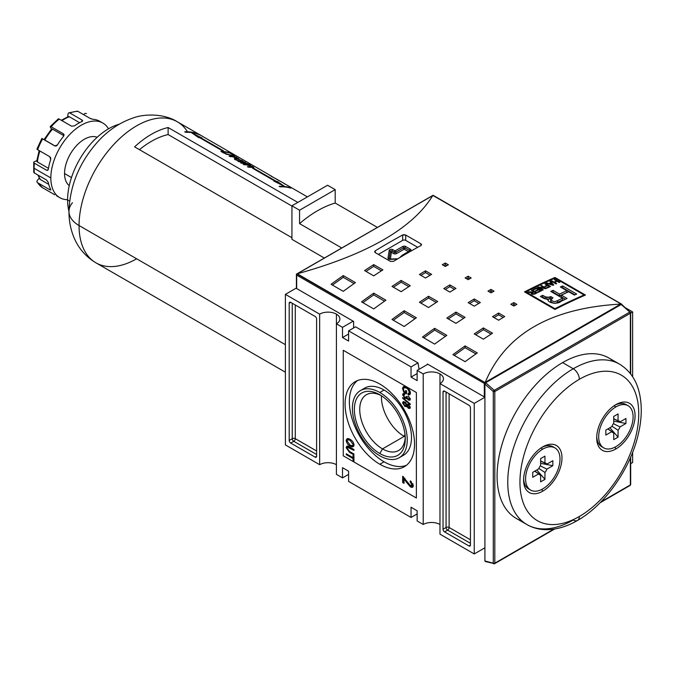 <?xml version="1.0" encoding="UTF-8"?>
<svg xmlns="http://www.w3.org/2000/svg" width="675" height="675" viewBox="0 0 675 675"><rect width="100%" height="100%" fill="white"/><g stroke="black" fill="none" stroke-linecap="round" stroke-linejoin="round"><path stroke-width="1.01" d="M405.236 437.231A32.197 18.588 60 0 1 398.604 450.495A32.197 18.588 60 0 1 382.506 448.9A32.197 18.588 60 0 1 361.471 420.517A32.197 18.588 60 0 1 366.407 394.715A32.197 18.588 60 0 1 381.198 395.601A32.197 18.588 60 0 0 359.741 410.214A32.197 18.588 60 0 0 382.506 448.9A32.197 18.588 -120 0 0 405.236 437.231M379.823 453.541A35.994 20.782 60 0 1 354.367 409.455A35.994 20.782 60 0 1 379.823 394.765L379.823 394.765A35.994 20.782 60 0 1 405.27 438.851A35.994 20.782 60 0 1 379.823 453.541A35.994 20.782 60 0 1 354.367 409.455A35.994 20.782 60 0 1 379.823 394.765L379.823 394.765A35.994 20.782 60 0 1 405.27 438.851A35.994 20.782 60 0 1 379.823 453.541L382.506 448.9L404.19 436.379A32.197 18.588 60 0 1 381.442 395.761A32.197 18.588 60 0 0 404.19 436.379A32.197 18.588 -120 0 0 405.219 436.944A32.197 18.588 60 0 1 404.19 436.379L404.992 434.362M379.823 455.811A38.77 22.385 -120 0 0 399.203 457.726A38.77 22.385 -120 0 0 405.152 426.659A38.77 22.385 -120 0 0 379.823 392.496A38.77 22.385 -120 0 0 360.433 390.58A38.77 22.385 -120 0 0 354.493 421.647A38.77 22.385 -120 0 0 379.823 455.811A38.77 22.385 60 0 1 352.401 408.324A38.77 22.385 60 0 1 379.823 392.496A38.77 22.385 60 0 1 407.236 439.982A38.77 22.385 60 0 1 379.823 455.811M360.433 390.58L364.702 388.117A38.77 22.385 60 0 1 384.083 390.032A38.77 22.385 60 0 1 409.413 424.204A38.77 22.385 60 0 1 403.473 455.271L399.203 457.726M384.083 461.793A49.106 28.35 -120 0 0 406.418 465.294A49.106 28.35 60 0 1 384.083 461.793A49.106 28.35 60 0 1 352.612 420.457A49.106 28.35 60 0 1 357.488 380.557A49.106 28.35 -120 0 0 352.612 420.457A49.106 28.35 -120 0 0 384.083 461.793L379.823 464.248A49.106 28.35 60 0 1 347.735 420.972A49.106 28.35 60 0 1 355.261 381.62A49.106 28.35 60 0 1 379.823 384.058A49.106 28.35 60 0 1 411.902 427.334A49.106 28.35 60 0 1 404.376 466.687A49.106 28.35 60 0 1 379.823 464.248A49.106 28.35 60 0 1 345.094 404.106A49.106 28.35 60 0 1 379.823 384.058A49.106 28.35 -120 0 1 414.543 444.201A49.106 28.35 -120 0 1 379.823 464.248M347.195 448.251L349.599 451.507L353.928 454.005L353.928 454.908L349.549 452.377L346.216 447.761L346.807 446.217L349.549 446.968L353.928 449.499L353.928 450.402L347.574 447.289L347.195 448.251C347.448 447.019 348.249 446.901 349.599 447.896L353.928 450.402L353.928 449.499L349.549 446.968C347.6 445.601 346.494 445.871 346.216 447.761L349.549 452.377L353.928 454.908L353.928 454.005L349.599 451.507L347.195 448.251M406.012 481.688L404.03 478.676L404.03 483.342L402.663 482.549L402.663 476.238L410.375 485.578L411.708 485.764L412.096 484.869L410.181 482.001L410.316 480.811L413.328 485.612L412.678 487.181L410.383 486.852L406.012 481.688L410.383 486.852C412.13 487.831 413.108 487.417 413.328 485.612L410.316 480.811L410.181 482.001L412.096 484.869L410.375 485.578L402.663 476.238L402.663 482.549L404.03 483.342L404.03 478.676L406.012 481.688L406.873 481.191L406.012 481.688M410.282 404.688L402.663 398.258L402.663 397.558L410.282 403.988L410.282 404.688L410.282 403.988L402.663 397.558L402.663 398.258L410.282 404.688M404.249 391.593L405.692 392.428L405.692 390.403L406.569 390.909L406.569 393.837L403.751 392.209L402.57 388.598L403.405 386.674L406.434 387.222C408.712 388.454 410.02 390.395 410.375 393.036L409.708 394.698L408.13 394.639L407.886 393.66L409.016 393.694L409.497 392.512L407.995 389.298L406.477 388.15L404.047 387.636L403.448 389.036L404.249 391.593L403.448 389.036C403.734 387.332 404.747 387.037 406.477 388.15L407.995 389.298L409.497 392.512L407.886 393.66L408.13 394.639C409.556 395.162 410.299 394.63 410.375 393.036C410.02 390.395 408.712 388.454 406.434 387.222C404.19 385.881 402.899 386.336 402.57 388.598L403.751 392.209L406.569 393.837L406.569 390.909L405.692 390.403L405.692 392.428L404.249 391.593M404.367 394.597L404.738 394.048L403.718 394.622L403.448 395.272L404.814 394.74L404.713 393.778L402.57 394.732L403.481 394.2L403.54 394.799L403.481 394.2L402.57 394.732L404.958 398.427L405.683 397.786L406.823 398.267L405.869 397.904L404.958 398.427L407.312 397.946L404.958 398.427L402.57 394.732L403.068 393.618L404.713 393.778L404.814 394.74L403.448 395.272L404.966 397.533L406.384 397.035L406.274 396.385L408.316 399.127L409.404 398.689L408.324 395.98L410.282 399.161L409.793 400.241L408.341 400.047L406.831 398.216L406.477 398.714M410.214 398.579L408.316 399.127L406.274 396.385L406.384 397.035L404.966 397.533L403.448 395.272M407.152 397.035L406.08 397.702L406.384 397.035M406.502 406.772L406.839 406.358L405.793 405.979L404.882 406.502L407.312 406.088L406.839 406.358L408.333 408.274L408.94 407.54L410.164 408.054L408.333 408.274L410.282 407.354L408.358 404.232L406.839 404.426L408.358 404.232L410.282 407.354L409.818 408.459L408.333 408.274L406.839 406.358L404.882 406.502L402.57 402.916L403.076 401.743L404.907 402.013L406.839 404.426L407.168 404.047M350.106 446.048C347.937 444.884 346.638 443.028 346.216 440.48L346.975 438.834L350.021 439.349C352.249 440.505 353.582 442.387 354.029 444.994L353.261 446.639L350.106 446.048C352.282 447.398 353.59 447.053 354.029 444.994C353.582 442.387 352.249 440.505 350.021 439.349C347.895 438.075 346.629 438.455 346.216 440.48C346.638 443.028 347.937 444.884 350.106 446.048L350.949 445.568L350.106 446.048M353.05 458.57L346.309 454.68L346.309 453.777L353.05 457.667L353.05 455.414L353.928 455.92L353.928 461.337L353.05 460.822L353.05 458.57L353.05 460.822L353.928 461.337L353.928 455.92L353.05 455.414L353.05 457.667L346.309 453.777L346.309 454.68L353.05 458.57L353.928 458.063L353.05 458.57M417.133 510.764L417.133 520.965L417.133 510.764L411.041 507.254L411.041 517.455L348.595 481.402L348.595 471.201L348.595 481.402L411.041 517.455L417.133 513.937L411.041 517.455L411.041 507.254L417.133 510.764M342.503 467.682L348.595 471.201L342.503 467.682L342.503 477.883L336.412 474.365L336.412 323.823L342.503 327.341L336.412 323.823A11.846 6.843 180 0 0 339.879 318.988A11.846 6.843 180 0 0 336.412 314.145L336.412 474.365L342.503 477.883L348.595 474.365L342.503 477.883L342.503 467.682M342.503 337.542L342.503 327.341L353.168 321.182L342.503 327.341L342.503 337.542L348.595 341.052L348.595 330.851L355.565 326.827L348.595 330.851L411.041 366.905L348.595 330.851L348.595 341.052L342.503 337.542L348.595 334.024L342.503 337.542M411.041 377.106L411.041 366.905L418.011 362.88L355.565 326.827L418.011 362.88L419.091 369.301L418.011 362.88L411.041 366.905L411.041 377.106L417.133 373.587L411.041 377.106L417.133 380.624L411.041 377.106M417.133 380.624L417.133 370.423L427.798 364.272L417.133 370.423L423.225 373.942L417.133 370.423L417.133 380.624M439.982 373.942A11.846 6.843 180 0 0 423.225 373.942L423.225 524.483L417.133 520.965L423.225 524.483L423.225 373.942A11.846 6.843 180 0 1 439.982 373.942A11.846 6.843 180 0 1 443.45 378.776A11.846 6.843 180 0 1 439.982 383.611L474.247 403.397L439.982 383.611L439.982 534.161L474.247 553.947L484.912 547.788L474.247 553.947L439.982 534.161L439.982 373.942A11.846 6.843 180 0 1 439.982 383.611M439.982 524.483A11.846 6.843 0 0 0 423.225 524.483A11.846 6.843 0 0 1 439.982 524.483M630.678 463.632L632.644 462.493L632.644 452.284L632.644 462.493L630.678 463.632M632.644 311.951L625.776 307.986L632.644 311.951L632.644 376.777L632.644 311.951L630.678 313.09L632.644 311.951M474.247 403.397L484.912 397.246L474.247 403.397L474.247 553.947L474.247 403.397M336.412 314.145A11.846 6.843 180 0 0 319.655 314.145L285.39 294.359L319.655 314.145L319.655 464.695A11.846 6.843 0 0 1 336.412 464.695A11.846 6.843 0 0 0 319.655 464.695L319.655 314.145A11.846 6.843 180 0 1 336.412 314.145A11.846 6.843 180 0 1 336.412 323.823M285.39 294.359L296.409 288.006L285.39 294.359L285.39 444.909L285.39 294.359M319.655 464.695L285.39 444.909L319.655 464.695M290.723 302.366L315.09 316.432L290.723 302.366A2.152 1.24 -120 0 0 289.642 302.257A2.152 1.24 -120 0 0 289.195 303.244L289.195 440.421L289.195 303.244L290.723 302.366A2.152 1.24 -120 0 0 289.195 303.244L290.723 302.366M289.195 440.421A2.152 1.24 -120 0 0 290.723 443.062L315.09 457.127L290.723 443.062L293.768 441.298L316.609 454.494L293.768 441.298A2.152 1.24 60 0 1 292.241 438.666L289.195 440.421A2.152 1.24 -120 0 0 290.723 443.062L293.768 441.298A2.152 1.24 -120 0 1 292.241 438.666A2.152 1.24 180 0 1 295.287 438.666L295.287 305.007L295.287 438.666A2.152 1.24 -60 0 1 293.768 441.298A2.152 1.24 -60 0 0 295.287 438.666A2.152 1.24 0 0 0 292.241 438.666L289.195 440.421M315.09 457.127A2.152 1.24 -120 0 0 316.17 457.237A2.152 1.24 -120 0 0 316.609 456.249L316.609 319.073L316.609 456.249L315.09 457.127A2.152 1.24 -120 0 0 316.609 456.249L315.09 457.127M316.609 319.073A2.152 1.24 -120 0 0 315.09 316.432A2.152 1.24 -120 0 1 316.609 319.073M468.923 545.94L444.547 531.875L468.923 545.94A2.152 1.24 -120 0 0 469.994 546.05A2.152 1.24 -120 0 0 470.441 545.062L470.441 407.886L470.441 545.062L468.923 545.94A2.152 1.24 -120 0 0 470.441 545.062L468.923 545.94M470.441 407.886A2.152 1.24 -120 0 0 468.923 405.245L444.547 391.179L468.923 405.245A2.152 1.24 -120 0 1 470.441 407.886M444.547 391.179A2.152 1.24 -120 0 0 443.475 391.07A2.152 1.24 -120 0 0 443.028 392.057L443.028 529.234L443.028 392.057L444.547 391.179A2.152 1.24 -120 0 0 443.028 392.057L444.547 391.179M443.028 529.234A2.152 1.24 -120 0 0 444.547 531.875L447.593 530.111L470.441 543.308L447.593 530.111A2.152 1.24 60 0 1 446.074 527.479L443.028 529.234A2.152 1.24 -120 0 0 444.547 531.875L447.593 530.111A2.152 1.24 120 0 0 449.12 527.479L470.441 539.789L449.12 527.479A2.152 1.24 0 0 0 446.074 527.479A2.152 1.24 -120 0 0 447.593 530.111A2.152 1.24 -60 0 0 449.12 527.479L449.12 393.812L449.12 527.479A2.152 1.24 180 0 0 446.074 527.479L443.028 529.234M417.715 247.303L405.709 240.376A2.152 1.24 0 0 0 402.663 240.376L378.346 254.416L402.663 240.376L402.663 234.984A646.178 373.073 120 0 0 375.249 250.813A646.178 373.073 -60 0 1 402.663 234.984L405.709 235.035L420.938 243.827L405.709 235.035L405.709 240.376L417.715 247.303M406.569 391.922L405.692 392.428L406.569 391.922M406.569 392.782L405.827 392.352L406.569 392.782M404.536 391.762L403.751 392.209L404.536 391.762M403.507 388.496L403.481 388.074L402.57 388.598L403.481 388.074L403.92 386.497L403.507 388.496M410.096 394.31L408.13 394.639L408.949 393.727L410.096 394.31M409.016 393.694L410.349 392.529M410.282 392.065L409.497 392.512L410.282 392.065M408.594 388.952L407.995 389.298L408.594 388.952M407.211 387.72L406.477 388.15L407.211 387.72M404.595 387.492L404.047 387.636M403.481 394.2L403.625 393.483L403.481 394.2M409.404 398.689L410.13 398.267L409.404 398.689L408.324 395.98L410.282 399.161L408.341 400.047L409.261 399.524L408.341 400.047L406.831 398.216M410.155 399.819L409.261 399.524L410.155 399.819M403.161 397.98L402.663 398.258L403.161 397.98M406.856 406.358L405.65 405.886L404.882 406.502L402.57 402.916L403.633 401.6L402.57 402.916L404.907 402.013L406.839 404.426M403.54 402.975L403.481 402.384L403.54 402.975M404.696 402.157L403.448 403.431L405.624 402.519L404.924 402.924L406.375 405.093L406.08 405.81L406.991 405.278L407.253 404.19L406.375 405.093L404.924 402.924L403.448 403.431L404.899 405.608L407.287 404.561L405.81 405.084M405.844 402.393L404.359 402.899L405.844 402.393M408.417 404.46L407.253 405.624L409.042 404.73L408.358 405.127L409.404 406.856L408.358 405.127L407.253 405.624L408.308 407.354L410.223 406.78M409.269 404.603L408.164 405.101L409.269 404.603M404.873 478.195L404.03 478.676L404.873 478.195M404.03 482.288L402.663 482.549L403.582 482.026L403.582 476.879L403.582 482.026L404.03 482.288M411.708 485.764L412.619 485.232L413.007 484.346L412.096 484.869L412.94 483.764L413.007 484.346L411.286 485.055M411.455 481.705L410.181 482.001L411.455 481.705M413.049 486.818L411.294 486.321L410.383 486.852L411.294 486.321L409.953 485.291L413.049 486.818M347.127 439.948L346.216 440.48L347.127 439.948L347.49 438.657L347.127 439.948M353.666 446.285L351.354 445.702L353.666 446.285M352.612 445.66L353.919 444.04L353.143 444.487L350.004 440.243L347.625 439.805L347.093 440.977L350.114 445.154L352.612 445.66L353.995 444.487L352.974 445.281M348.182 439.644L347.625 439.805M350.755 439.813L350.004 440.243L353.143 444.487C352.78 446.006 351.768 446.226 350.114 445.154L347.093 440.977C347.431 439.476 348.401 439.231 350.004 440.243L350.755 439.813M347.203 448.031L347.127 447.238L346.216 447.761L347.127 447.238L347.338 446.099L347.203 448.031M348.165 447.238L349.085 446.707L347.574 447.289M347.093 454.233L346.309 454.68L347.093 454.233M353.928 457.161L353.05 457.667L353.928 457.161M353.928 460.316L353.05 460.822L353.928 460.316M353.928 458.021L353.185 457.591L353.928 458.021M584.061 294.95A646.178 373.073 120 0 0 554.968 308.711L525.876 291.912A646.178 373.073 -60 0 1 554.968 278.159L584.061 294.95L554.968 278.159L554.968 277.467L585.436 295.051A646.178 373.073 120 0 0 554.968 309.454L554.968 308.711A646.178 373.073 -60 0 1 584.061 294.95L584.061 295.65L584.061 294.95M536.591 287.828A646.178 373.073 120 0 0 532.988 289.6L533.562 289.938A646.178 373.073 -60 0 1 536.532 288.478L538.203 289.448A646.178 373.073 120 0 0 535.494 290.773L536.077 291.111A646.178 373.073 -60 0 1 538.785 289.786L540.329 290.672A646.178 373.073 120 0 0 537.435 292.098L538.009 292.435A646.178 373.073 -60 0 1 541.553 290.697L536.591 287.828L541.553 290.697A646.178 373.073 120 0 0 538.009 292.435L537.435 292.098A646.178 373.073 -60 0 1 540.329 290.672L538.785 289.786A646.178 373.073 120 0 0 536.077 291.111L535.494 290.773A646.178 373.073 -60 0 1 538.203 289.448L536.532 288.478A646.178 373.073 120 0 0 533.562 289.938L532.988 289.6A646.178 373.073 -60 0 1 536.591 287.828L536.591 288.52L536.591 287.828M547.163 285.179A646.178 373.073 120 0 0 544.911 286.234L545.484 286.571A646.178 373.073 -60 0 1 547.746 285.517L549.29 286.411A646.178 373.073 120 0 0 546.716 287.618L547.29 287.955A646.178 373.073 -60 0 1 550.513 286.445L545.552 283.584A646.178 373.073 120 0 0 544.911 283.88L547.163 285.179L544.911 283.88A646.178 373.073 -60 0 1 545.552 283.584L550.513 286.445A646.178 373.073 120 0 0 547.29 287.955L546.716 287.618A646.178 373.073 -60 0 1 549.29 286.411L547.746 285.517A646.178 373.073 120 0 0 545.484 286.571L544.911 286.234A646.178 373.073 -60 0 1 547.163 285.179L547.163 285.787L547.163 285.179M556.571 280.994A646.178 373.073 120 0 0 554.057 282.108L551.737 280.766A646.178 373.073 120 0 0 551.095 281.053L556.057 283.922A646.178 373.073 -60 0 1 556.706 283.635L554.639 282.445A646.178 373.073 -60 0 1 557.153 281.323L559.212 282.513A646.178 373.073 -60 0 1 559.862 282.234L554.901 279.366A646.178 373.073 120 0 0 554.251 279.652L556.571 280.994L554.251 279.652A646.178 373.073 -60 0 1 554.901 279.366L559.862 282.234A646.178 373.073 120 0 0 559.212 282.513L557.153 281.323A646.178 373.073 120 0 0 554.639 282.445L556.706 283.635A646.178 373.073 120 0 0 556.057 283.922L551.095 281.053A646.178 373.073 -60 0 1 551.737 280.766L554.057 282.108A646.178 373.073 -60 0 1 556.571 280.994L556.571 281.585L556.571 280.994M567.051 298.451A646.178 373.073 120 0 0 560.967 301.354C557.955 304.712 546.699 303.033 548.083 299.118L543.088 298.038L540.388 296.477A646.178 373.073 -60 0 1 542.649 295.346L545.341 296.899L549.214 297.312L550.817 296.603L553.011 297.869L550.749 299.759L553.357 301.455L555.179 301.573L557.634 300.569A646.178 373.073 -60 0 1 562.537 298.215L550.758 291.414A646.178 373.073 -60 0 1 553.019 290.351L559.524 294.106A646.178 373.073 -60 0 1 566.882 290.723L560.377 286.968A646.178 373.073 -60 0 1 562.638 285.955L576.669 294.064A646.178 373.073 120 0 0 574.408 295.068L568.696 291.769A646.178 373.073 120 0 0 561.338 295.152L567.051 298.451A646.178 373.073 120 0 0 560.967 301.354C557.955 304.712 546.699 303.033 548.083 299.118L544.607 298.755L540.388 296.477A646.178 373.073 -60 0 1 542.649 295.346L546.978 297.616L550.817 296.603L553.011 297.869L550.749 299.759L553.357 301.455L555.179 301.573L557.634 300.569A646.178 373.073 -60 0 1 562.537 298.215L550.758 291.414A646.178 373.073 -60 0 1 553.019 290.351L559.524 294.106A646.178 373.073 -60 0 1 566.882 290.723L560.377 286.968A646.178 373.073 -60 0 1 562.638 285.955L576.669 294.064A646.178 373.073 120 0 0 574.408 295.068L568.696 291.769A646.178 373.073 120 0 0 561.338 295.152L567.051 298.451M547.644 299.742L548.083 299.118L548.083 300.611L548.083 299.118M550.581 281.289A646.178 373.073 120 0 0 549.906 281.593L550.893 282.673A646.178 373.073 120 0 0 548.91 283.576L546.936 282.943A646.178 373.073 120 0 0 546.261 283.255L553.019 285.297A646.178 373.073 -60 0 1 553.753 284.96L550.581 281.289L553.753 284.96A646.178 373.073 120 0 0 553.019 285.297L546.261 283.255A646.178 373.073 -60 0 1 546.936 282.943L548.91 283.576A646.178 373.073 -60 0 1 550.893 282.673L549.906 281.593A646.178 373.073 -60 0 1 550.581 281.289L550.581 282.327L550.581 281.289M544.649 288.048L538.312 287.002A646.178 373.073 120 0 0 537.629 287.331L542.59 290.199A646.178 373.073 -60 0 1 543.232 289.887L539.359 287.651L545.704 288.706A646.178 373.073 -60 0 1 546.387 288.377L541.426 285.517A646.178 373.073 120 0 0 540.785 285.82L544.649 288.048L540.785 285.82A646.178 373.073 -60 0 1 541.426 285.517L546.387 288.377A646.178 373.073 120 0 0 545.704 288.706L539.359 287.651L543.232 289.887A646.178 373.073 120 0 0 542.59 290.199L537.629 287.331A646.178 373.073 -60 0 1 538.312 287.002L544.649 288.048L544.649 288.529L544.649 288.048M532.448 293.735L532.153 293.169L532.828 292.663A646.178 373.073 -60 0 1 534.212 291.971L535.823 292.899A646.178 373.073 120 0 0 534.288 293.667L534.288 294.258L534.288 293.667L532.448 293.735L532.828 292.663A646.178 373.073 -60 0 1 534.212 291.971L535.823 292.899L535.823 293.524L535.823 292.899A646.178 373.073 120 0 0 534.288 293.667L532.448 293.735L532.448 294.334L531.233 293.397L531.79 292.587L531.79 294.055L531.79 292.587L530.314 292.579L530.288 292.081L532.887 292.005L528.576 291.811A646.178 373.073 120 0 0 527.825 292.191L531.79 292.587L531.233 293.397L531.807 294.064L534.904 293.988A646.178 373.073 -60 0 1 537.047 292.916L532.086 290.048A646.178 373.073 120 0 0 531.436 290.368L533.63 291.634A646.178 373.073 120 0 0 532.887 292.005A646.178 373.073 -60 0 1 533.63 291.634L531.436 290.368A646.178 373.073 -60 0 1 532.086 290.048L537.047 292.916A646.178 373.073 120 0 0 534.904 293.988L532.448 294.334L532.128 293.313L532.128 294.224M525.876 292.663L525.876 291.912L554.968 308.711L554.968 309.454L524.509 291.87A646.178 373.073 -60 0 1 554.968 277.467L585.436 295.051A646.178 373.073 120 0 0 554.968 309.454L524.509 291.87A646.178 373.073 -60 0 1 554.968 277.467L554.968 278.159A646.178 373.073 120 0 0 525.876 291.912L525.876 292.663M432.515 195.877L432.776 195.573C412.585 228.293 367.428 254.365 297.304 273.78L485.089 382.582L484.304 383.417L485.519 383.349L484.971 383.037L485.266 382.303C505.457 334.049 550.606 307.977 620.73 304.087C550.606 307.977 505.457 334.049 485.266 382.303L620.73 304.087L621.38 304.282M296.477 274.134L433.063 195.278L297.304 273.78C367.428 254.365 412.585 228.293 432.776 195.573L296.409 274.168L296.409 288.208A0.861 0.498 180 0 0 296.663 288.562L353.624 321.443L296.663 288.562L296.663 275.088L484.304 383.417L484.304 396.892L427.343 364.002L484.304 396.892A0.861 0.498 0 0 0 484.912 397.035A0.861 0.498 180 0 1 484.304 396.892L484.304 383.417L296.663 275.088L296.409 274.168L296.663 288.562A0.861 0.498 0 0 1 296.663 287.854M445.314 263.031L448.36 264.786A646.178 373.073 120 0 0 445.314 266.473L442.268 264.718A646.178 373.073 -60 0 1 445.314 263.031L448.36 264.786A646.178 373.073 120 0 0 445.314 266.473L442.268 264.718A646.178 373.073 -60 0 1 445.314 263.031L445.314 264.786A644.026 371.832 120 0 0 443.821 265.613A644.026 371.832 120 0 1 445.314 264.786L445.314 263.031M513.852 302.594L516.898 304.358A646.178 373.073 120 0 0 513.852 306.045L510.806 304.282A646.178 373.073 -60 0 1 513.852 302.594L516.898 304.358A646.178 373.073 120 0 0 513.852 306.045L510.806 304.282A646.178 373.073 -60 0 1 513.852 302.594L513.852 304.358A644.026 371.832 120 0 0 512.35 305.184A644.026 371.832 120 0 1 513.852 304.358L513.852 302.594M491.003 289.406L494.049 291.161A646.178 373.073 120 0 0 491.003 292.857L487.958 291.094A646.178 373.073 -60 0 1 491.003 289.406L494.049 291.161A646.178 373.073 120 0 0 491.003 292.857L487.958 291.094A646.178 373.073 -60 0 1 491.003 289.406L491.003 291.17A644.026 371.832 120 0 0 489.51 291.988A644.026 371.832 120 0 1 491.003 291.17L491.003 289.406M425.512 270.844L431.603 274.362A646.178 373.073 120 0 0 425.512 278.016L419.42 274.506A646.178 373.073 -60 0 1 425.512 270.844L431.603 274.362A646.178 373.073 120 0 0 425.512 278.016L419.42 274.506A646.178 373.073 -60 0 1 425.512 270.844L425.512 272.599A644.026 371.832 120 0 0 420.905 275.358A644.026 371.832 120 0 1 425.512 272.599L425.512 270.844M498.614 313.048L504.714 316.567A646.178 373.073 120 0 0 498.614 320.228L492.522 316.71A646.178 373.073 -60 0 1 498.614 313.048L504.714 316.567A646.178 373.073 120 0 0 498.614 320.228L492.522 316.71A646.178 373.073 -60 0 1 498.614 313.048L498.614 314.812A644.026 371.832 120 0 0 494.016 317.571A644.026 371.832 120 0 1 498.614 314.812L498.614 313.048M474.247 298.983L480.338 302.501A646.178 373.073 120 0 0 474.247 306.155L468.155 302.636A646.178 373.073 -60 0 1 474.247 298.983L480.338 302.501A646.178 373.073 120 0 0 474.247 306.155L468.155 302.636A646.178 373.073 -60 0 1 474.247 298.983L474.247 300.738A644.026 371.832 120 0 0 469.64 303.497A644.026 371.832 120 0 1 474.247 300.738L474.247 298.983M373.731 264.608L382.868 269.882A646.178 373.073 120 0 0 373.731 275.864L364.593 270.591A646.178 373.073 -60 0 1 373.731 264.608L382.868 269.882A646.178 373.073 120 0 0 373.731 275.864L364.593 270.591A646.178 373.073 -60 0 1 373.731 264.608L373.731 266.372A644.026 371.832 120 0 0 366.01 271.409A644.026 371.832 120 0 1 373.731 266.372L373.731 264.608M401.144 280.437L410.282 285.711A646.178 373.073 120 0 0 401.144 291.693L392.006 286.419A646.178 373.073 -60 0 1 401.144 280.437L410.282 285.711A646.178 373.073 120 0 0 401.144 291.693L392.006 286.419A646.178 373.073 -60 0 1 401.144 280.437L401.144 282.201A644.026 371.832 120 0 0 393.424 287.238A644.026 371.832 120 0 1 401.144 282.201L401.144 280.437M483.384 327.923L492.522 333.197A646.178 373.073 120 0 0 483.384 339.179L474.247 333.906A646.178 373.073 -60 0 1 483.384 327.923L492.522 333.197A646.178 373.073 120 0 0 483.384 339.179L474.247 333.906A646.178 373.073 -60 0 1 483.384 327.923L483.384 329.687A644.026 371.832 120 0 0 475.673 334.724A644.026 371.832 120 0 1 483.384 329.687L483.384 327.923M455.971 312.095L465.109 317.368A646.178 373.073 120 0 0 455.971 323.35L446.833 318.077A646.178 373.073 -60 0 1 455.971 312.095L465.109 317.368A646.178 373.073 120 0 0 455.971 323.35L446.833 318.077A646.178 373.073 -60 0 1 455.971 312.095L455.971 313.858A644.026 371.832 120 0 0 448.251 318.895A644.026 371.832 120 0 1 455.971 313.858L455.971 312.095M343.263 275.569L355.447 282.597A646.178 373.073 120 0 0 343.263 291.338L331.079 284.302A646.178 373.073 -60 0 1 343.263 275.569L355.447 282.597A646.178 373.073 120 0 0 343.263 291.338L331.079 284.302A646.178 373.073 -60 0 1 343.263 275.569L343.263 277.332A644.026 371.832 120 0 0 332.438 285.086A644.026 371.832 120 0 1 343.263 277.332L343.263 275.569M373.731 293.152L385.914 300.189A646.178 373.073 120 0 0 373.731 308.922L361.547 301.885A646.178 373.073 -60 0 1 373.731 293.152L385.914 300.189A646.178 373.073 120 0 0 373.731 308.922L361.547 301.885A646.178 373.073 -60 0 1 373.731 293.152L373.731 294.924A644.026 371.832 120 0 0 362.897 302.67A644.026 371.832 120 0 1 373.731 294.924L373.731 293.152M465.109 345.912L477.292 352.949A646.178 373.073 120 0 0 465.109 361.682L452.925 354.645A646.178 373.073 -60 0 1 465.109 345.912L477.292 352.949A646.178 373.073 120 0 0 465.109 361.682L452.925 354.645A646.178 373.073 -60 0 1 465.109 345.912L465.109 347.684A644.026 371.832 120 0 0 454.283 355.43A644.026 371.832 120 0 1 465.109 347.684L465.109 345.912M434.649 328.328L446.833 335.357A646.178 373.073 120 0 0 434.649 344.098L422.466 337.061A646.178 373.073 -60 0 1 434.649 328.328L446.833 335.357A646.178 373.073 120 0 0 434.649 344.098L422.466 337.061A646.178 373.073 -60 0 1 434.649 328.328L434.649 330.092A644.026 371.832 120 0 0 423.824 337.846A644.026 371.832 120 0 1 434.649 330.092L434.649 328.328M468.155 276.218L471.201 277.973A646.178 373.073 120 0 0 468.155 279.661L465.109 277.906A646.178 373.073 -60 0 1 468.155 276.218L471.201 277.973A646.178 373.073 120 0 0 468.155 279.661L465.109 277.906A646.178 373.073 -60 0 1 468.155 276.218L468.155 277.973A644.026 371.832 120 0 0 466.661 278.8A644.026 371.832 120 0 1 468.155 277.973L468.155 276.218M449.879 284.909L455.971 288.427A646.178 373.073 120 0 0 449.879 292.089L443.787 288.571A646.178 373.073 -60 0 1 449.879 284.909L455.971 288.427A646.178 373.073 120 0 0 449.879 292.089L443.787 288.571A646.178 373.073 -60 0 1 449.879 284.909L449.879 286.673A644.026 371.832 120 0 0 445.272 289.432A644.026 371.832 120 0 1 449.879 286.673L449.879 284.909M428.558 296.266L437.695 301.539A646.178 373.073 120 0 0 428.558 307.522L419.42 302.248A646.178 373.073 -60 0 1 428.558 296.266L437.695 301.539A646.178 373.073 120 0 0 428.558 307.522L419.42 302.248A646.178 373.073 -60 0 1 428.558 296.266L428.558 298.029A644.026 371.832 120 0 0 420.837 303.067A644.026 371.832 120 0 1 428.558 298.029L428.558 296.266M404.19 310.736L416.374 317.773A646.178 373.073 120 0 0 404.19 326.506L392.006 319.477A646.178 373.073 -60 0 1 404.19 310.736L416.374 317.773A646.178 373.073 120 0 0 404.19 326.506L392.006 319.477A646.178 373.073 -60 0 1 404.19 310.736L404.19 312.508A644.026 371.832 120 0 0 393.356 320.254A644.026 371.832 120 0 1 404.19 312.508L404.19 310.736M393.525 261.36A646.178 373.073 -60 0 1 420.938 245.531A646.178 373.073 120 0 0 393.525 261.36L390.479 261.419L375.249 252.627L390.479 261.419L393.525 261.36M375.249 252.627L374.617 251.724L375.249 250.813L375.249 252.627L374.633 251.868L375.249 250.813L375.249 252.627M420.938 243.827L421.571 244.696L420.938 245.531L420.938 243.827L421.563 244.561L420.938 245.531L420.938 243.827M427.343 364.534L427.343 364.002L427.343 364.534M353.624 327.957L353.624 321.443L353.624 327.957M296.907 273.932L296.409 274.168L296.907 273.932L485.089 382.582L620.73 304.087L621.624 304.138L621.38 304.914L621.633 304.383M433.738 195.944L621.633 304.13M414.99 318.743L404.19 312.508L414.99 318.743M436.252 302.468L428.558 298.029L436.252 302.468M454.469 289.322L449.879 286.673L454.469 289.322M469.648 278.834L468.155 277.973L469.648 278.834M445.449 336.327L434.649 330.092L445.449 336.327M475.917 353.919L465.109 347.684L475.917 353.919M384.531 301.16L373.731 294.924L384.531 301.16M354.071 283.567L343.263 277.332L354.071 283.567M463.666 318.296L455.971 313.858L463.666 318.296M491.088 334.125L483.384 329.687L491.088 334.125M408.839 286.647L401.144 282.201L408.839 286.647M381.426 270.818L373.731 266.372L381.426 270.818M478.837 303.396L474.247 300.738L478.837 303.396M503.212 317.461L498.614 314.812L503.212 317.461M430.102 275.257L425.512 272.599L430.102 275.257M492.488 292.022L491.003 291.17L492.488 292.022M515.337 305.218L513.852 304.358L515.337 305.218M446.799 265.646L445.314 264.786L446.799 265.646M565.372 299.244L561.338 296.916L561.338 295.152L561.338 296.916L565.372 299.244M574.94 294.832L562.638 287.727A644.026 371.832 120 0 0 562.106 287.963A644.026 371.832 120 0 1 562.638 287.727L562.638 285.955L562.638 287.727L574.94 294.832M566.882 292.494A644.026 371.832 120 0 0 559.524 295.869L553.019 292.115A644.026 371.832 120 0 0 552.445 292.385A644.026 371.832 120 0 1 553.019 292.115L553.019 290.351L553.019 292.115L559.524 295.869L559.524 294.106L559.524 295.869A644.026 371.832 120 0 1 566.882 292.494L566.882 290.723L566.882 292.494M557.634 302.332L557.634 300.569L557.634 302.332A644.026 371.832 120 0 1 562.537 299.978L562.537 298.215L562.537 299.978A644.026 371.832 120 0 0 557.634 302.332L555.095 303.353M547.231 299.43L545.341 298.662L547.231 299.43L549.214 299.076L549.214 297.312L549.214 299.076L550.817 298.367L550.817 296.603L550.817 298.367L551.433 298.721L550.817 298.367L548.083 299.405M545.341 298.662L542.649 297.11A644.026 371.832 120 0 0 542.025 297.422A644.026 371.832 120 0 1 542.649 297.11L542.649 295.346L542.649 297.11L545.341 298.662L545.341 296.899L545.341 298.662M554.057 282.766L554.057 282.108L554.057 282.766M554.901 280.024L554.901 279.366L554.901 280.024M554.639 283.103L554.639 282.445L554.639 283.103M551.737 281.424L551.737 280.766L551.737 281.424M546.936 283.458L546.936 282.943L546.936 283.458M548.91 284.057L548.91 283.576L548.91 284.057M550.893 283.272L550.893 282.673L550.893 283.272M552.192 284.167L552.867 284.833L549.686 283.821A646.178 373.073 -60 0 1 551.281 283.095L552.867 285.255L549.686 283.821A646.178 373.073 -60 0 1 551.281 283.095L552.192 284.167M549.686 284.293L549.686 283.821L549.686 284.293M545.552 284.251L545.552 283.584L545.552 284.251M549.29 287.018L549.29 286.411L549.29 287.018M538.312 287.727L538.312 287.002L538.312 287.727M541.426 286.192L541.426 285.517L541.426 286.192M539.359 288.335L539.359 287.651L539.359 288.335M540.329 291.296L540.329 290.672L540.329 291.296M538.203 290.064L538.203 289.448L538.203 290.064M533.63 292.258L533.63 291.634L533.63 292.258M532.086 290.739L532.086 290.048L532.086 290.739M528.576 292.309L528.576 291.811L530.288 292.081L530.288 292.579L527.825 292.191A646.178 373.073 -60 0 1 528.576 291.811L528.576 292.309M484.912 384.083L485.671 382.733L484.912 384.083L484.912 560.95L493.29 563.195A1.08 0.759 105 0 0 493.771 563.794L493.771 563.794A1.08 0.759 105 0 0 494.243 563.718A1.08 0.759 -75 0 1 493.29 563.195L484.912 560.95L484.912 384.083L493.29 391.517L493.29 563.195L493.29 391.517A1.08 0.439 -48.4 0 1 494.243 390.336A1.08 0.439 131.6 0 0 493.29 391.517L484.912 384.083M630.366 312.373A1.08 0.624 180 0 1 630.366 313.251L630.366 373.587L630.366 313.251A1.08 0.624 -120 0 0 629.8 312.078L621.228 304.476L621.987 304.948L621.228 304.476L485.671 382.733L494.243 390.336L629.8 312.078L621.228 304.476L485.671 382.733L494.243 390.336L629.8 312.078A1.08 0.439 -48.4 0 1 630.366 312.373A1.08 0.439 131.6 0 0 630.315 312.01A1.08 0.439 131.6 0 0 629.8 312.078A1.08 0.624 60 0 1 630.366 313.251L494.809 391.517L494.809 563.195L553.778 529.141L494.809 563.195A1.08 0.624 60 0 1 494.243 563.718A1.08 0.624 -120 0 0 494.589 563.684A1.08 0.624 -120 0 0 494.809 563.195A1.08 0.624 180 0 1 493.29 563.195A1.08 0.624 0 0 0 494.809 563.195L494.809 391.517A1.08 0.624 180 0 1 493.29 391.517A1.08 0.624 -0 0 0 494.809 391.517A1.08 0.624 -120 0 0 494.243 390.336A1.08 0.624 60 0 1 494.809 391.517L630.366 313.251A1.08 0.624 -0 0 0 630.678 312.812L621.81 304.467M542.784 446.842L542.784 446.842A27.143 15.668 120 0 0 523.597 480.077A27.143 15.668 120 0 0 542.784 491.155A27.143 15.668 120 0 0 561.98 457.92A27.143 15.668 120 0 0 542.784 446.842L542.784 446.842A27.143 15.668 -60 0 1 561.98 457.92A27.143 15.668 -60 0 1 542.784 491.155A27.143 15.668 -60 0 1 523.597 480.077A27.143 15.668 -60 0 1 542.784 446.842M615.895 448.951A27.143 15.668 120 0 0 635.082 415.716A27.143 15.668 120 0 0 615.895 404.629L615.895 404.629A27.143 15.668 120 0 0 596.7 437.873A27.143 15.668 120 0 0 615.895 448.951A27.143 15.668 -60 0 1 596.7 437.873A27.143 15.668 -60 0 1 615.895 404.629L615.895 404.629A27.143 15.668 -60 0 1 635.082 415.716A27.143 15.668 -60 0 1 615.895 448.951L614.891 447.213M619.557 364.171L608.892 358.012A92.618 53.477 120 0 0 562.587 362.602A92.618 53.477 120 0 0 502.082 444.218A92.618 53.477 120 0 0 516.274 518.434L526.939 524.585A92.618 53.477 -60 0 1 512.738 450.368A92.618 53.477 -60 0 1 573.244 368.752A8.615 4.978 60 0 1 579.344 379.308A84.004 48.499 -60 0 1 638.736 413.598A84.004 48.499 -60 0 1 579.344 516.485A8.615 4.978 60 0 1 573.244 520.003A92.618 53.477 -60 0 1 507.76 482.186A92.618 53.477 -60 0 1 573.244 368.752A92.618 53.477 -60 0 1 619.557 364.171C631.589 371.537 636.584 382.506 638.685 390.327C642.271 403.464 642.111 418.238 638.196 434.649C630.256 468.998 605.062 504.9 577.555 520.425C566.705 526.728 556.023 529.808 545.51 529.664C538.76 529.495 532.575 527.799 526.939 524.585M50.836 177.938A43.082 24.874 -60 0 0 67.593 199.682A43.082 24.874 -60 0 1 59.763 197.665A43.082 24.874 -60 0 1 50.836 177.938A43.082 24.874 -60 0 1 69.643 134.587A43.082 24.874 -60 0 1 102.836 123.044A43.082 24.874 -60 0 1 108.506 128.824A43.082 24.874 -60 0 0 74.258 130.199A43.082 24.874 -60 0 0 50.836 177.938L34.087 168.269A43.082 24.874 120 0 0 34.383 172.994L46.567 180.031L34.383 172.994A2.152 1.401 -7.5 0 1 33.758 172.159L33.75 162.329A2.152 1.055 6.5 0 0 34.383 163.198A43.082 24.874 120 0 0 34.087 168.269A43.082 24.874 120 0 0 34.383 172.994M98.643 120.631L99.082 120.901A43.082 24.874 120 0 0 92.956 119.306A43.082 24.874 -60 0 1 99.082 120.901L102.836 123.044M77.903 111.358L90.45 118.589L92.956 119.306L90.087 118.395L77.903 111.358A43.082 24.874 120 0 0 69.837 112.987L82.021 120.023L69.837 112.987A2.152 1.443 69.5 0 0 68.816 112.852A2.152 1.443 69.5 0 0 68.048 113.991L67.643 116.876L68.048 113.991A2.152 1.443 69.5 0 1 69.837 112.987A43.082 24.874 120 0 1 77.903 111.358A2.152 1.662 89.2 0 0 77.203 111.172L68.816 112.852M82.021 120.023L82.654 120.892L82.038 121.508A43.082 24.874 120 0 0 74.469 125.879A43.082 24.874 -60 0 1 82.038 121.508L82.645 120.698L82.021 120.023L81.793 121.618L82.021 120.023M50.245 126.554A2.152 0.574 41.2 0 0 50.338 127.094L51.452 129.085L50.338 127.094A2.152 0.574 41.2 0 1 51.19 126.773A43.082 24.874 120 0 1 59.257 119.095L71.44 126.132L74.469 125.879L71.44 126.132L59.257 119.095A43.082 24.874 120 0 0 51.19 126.773L63.374 133.81L51.19 126.773A2.152 0.574 41.2 0 0 50.245 126.554L58.193 118.977A2.152 1.012 52 0 1 59.257 119.095A2.152 1.012 -128 0 0 57.999 119.796M63.374 133.81L64.032 134.705L63.551 136.282A43.082 24.874 120 0 0 57.426 144.948A43.082 24.874 -60 0 1 63.551 136.282L63.374 133.81L63.889 134.325M54.861 145.952L56.413 145.918L57.426 144.948L54.818 145.935L42.635 138.898A43.082 24.874 120 0 0 37.648 149.698L49.832 156.735L37.648 149.698A2.152 0.515 20 0 1 36.973 149.006L41.85 138.434L42.635 138.898L41.85 138.434M49.832 156.735L50.676 159.578A43.082 24.874 120 0 0 48.338 169.239A43.082 24.874 -60 0 1 50.676 159.578L50.633 157.714L49.832 156.735M34.087 168.269A43.082 24.874 120 0 1 34.383 163.198L46.567 170.235L48.161 169.813L48.338 169.239L47.604 170.362L46.567 170.235L34.383 163.198A2.152 1.055 -173.5 0 1 34.366 161.696A2.152 1.055 6.5 0 0 33.75 162.329M46.567 180.031L48.338 182.495A43.082 24.874 120 0 0 50.676 189.456A43.082 24.874 -60 0 1 48.338 182.495L46.567 180.031M50.76 190.012L49.832 189.759L50.676 189.456L50.777 189.996M42.635 187.768A43.082 24.874 120 0 1 37.648 182.722L49.832 189.759L50.456 189.025L49.832 189.759L37.648 182.722A43.082 24.874 120 0 0 42.635 187.768L54.818 194.805L42.635 187.768A2.152 1.755 -58.3 0 1 42.601 187.743L37.167 182.267A2.152 1.679 -32.1 0 0 37.648 182.722A2.152 1.679 147.9 0 1 37.471 180.242A2.152 1.679 -32.1 0 0 37.167 182.267M56.616 195.843L59.763 197.665M44.052 139.598L42.204 138.611L44.052 139.598L51.578 128.942A2.152 0.574 41.2 0 1 52.532 129.17A38.77 22.385 120 0 0 44.828 140.079L44.044 139.607M36.813 160.684L34.366 161.696L36.813 160.684M39.285 178.082L37.471 180.242L39.285 178.082M83.742 114.733L83.843 114.573A2.152 1.755 121.7 0 1 86.459 113.594A2.152 1.755 121.7 0 0 83.843 114.573L83.742 114.733M69.306 116.758L79.582 122.69L69.306 116.758A38.77 22.385 120 0 0 61.965 120.656A38.77 22.385 120 0 1 69.306 116.758A2.152 1.443 69.5 0 0 68.285 116.623L61.298 120.277M63.897 135.726L52.532 129.17A38.77 22.385 120 0 0 44.828 140.079L55.257 146.095L44.398 139.784A36.619 21.144 120 0 1 51.671 129.482A2.152 0.574 41.2 0 1 52.532 129.17L63.897 135.726M37.387 160.447A2.152 1.055 6.5 0 0 37.395 161.949A38.77 22.385 120 0 1 39.918 151.006A38.77 22.385 120 0 0 37.395 161.949L48.482 168.345L37.395 161.949A2.152 1.055 -173.5 0 1 36.771 161.08L39.15 150.567M40.34 179.516A38.77 22.385 120 0 1 38.408 175.314A38.77 22.385 120 0 0 40.34 179.516L48.752 184.376L40.34 179.516A2.152 1.679 147.9 0 1 39.859 179.061L37.96 175.061M335.197 203.04A105.114 60.683 120 0 0 299.557 223.619L341.761 247.987L299.557 223.619L299.557 210.212L335.197 189.633L327.577 185.237L291.938 205.816L299.557 210.212L291.938 205.816L291.938 239.33L324.346 258.036L291.938 239.33L291.938 205.816L327.577 185.237L335.197 189.633L335.197 203.04L377.401 227.407L335.197 203.04L335.197 189.633L299.557 210.212L299.557 223.619A105.114 60.683 120 0 1 335.197 203.04M64.547 173.543A28.004 16.166 120 0 1 76.03 146.171A28.004 16.166 120 0 1 97.158 137.287A28.004 16.166 120 0 0 76.03 146.171A28.004 16.166 120 0 0 64.547 173.543A28.004 16.166 120 0 0 69.247 185.625A28.004 16.166 120 0 1 64.547 173.543L71.474 177.542M67.593 199.927A58.16 33.573 120 0 1 119.264 124.192A58.16 33.573 120 0 0 67.593 199.927A58.16 33.573 120 0 0 68.968 211.317A58.16 33.573 120 0 1 67.593 199.927L69.626 201.099M232.529 155.832L223.526 152.913L220.894 151.394A81.422 47.005 -60 0 1 230.074 152.904L234.183 155.351L233.803 156.001L234.183 155.351C235.069 156.077 234.52 156.237 232.529 155.832L223.526 152.913L220.894 151.394A81.422 47.005 -60 0 1 230.074 152.904L234.655 155.917M243.726 161.755L243.633 161.848A81.422 47.005 -60 0 1 244.839 162.11L245.658 162.582A81.422 47.005 120 0 0 238.807 161.73L237.98 161.257A81.422 47.005 -60 0 1 239.228 161.3L234.748 159.384L234.436 158.549L236.064 158.355L242.57 160.76L243.633 161.848A81.422 47.005 -60 0 1 244.839 162.11L245.658 162.582A81.422 47.005 120 0 0 238.807 161.73L237.98 161.257A81.422 47.005 -60 0 1 239.228 161.3L234.748 159.384M249.185 164.202L250.526 164.793L249.159 164M284.791 184.056A81.422 47.005 120 0 0 279.256 180.832L278.573 180.436A81.422 47.005 -60 0 1 281.348 181.837A81.422 47.005 -60 0 1 281.694 182.039A81.422 47.005 -60 0 0 278.573 180.436L279.256 180.832A81.422 47.005 120 0 1 282.032 182.233L285.432 184.199A81.422 47.005 120 0 0 284.892 183.895L307.403 196.889L284.892 183.895A81.422 47.005 -60 0 1 285.964 184.511A81.422 47.005 120 0 0 285.432 184.199M280.665 181.457A81.422 47.005 120 0 0 277.206 179.651L276.522 179.255A81.422 47.005 -60 0 1 279.298 180.655A81.422 47.005 -60 0 1 279.644 180.858A81.422 47.005 -60 0 0 276.522 179.255L277.206 179.651A81.422 47.005 120 0 1 279.982 181.052L281.348 181.837M134.603 146.872L291.938 237.71L134.603 146.872A81.422 47.005 -60 0 1 168.117 127.533A81.422 47.005 120 0 0 134.603 146.872M168.117 127.533L297.827 202.416L168.117 127.533L168.117 134.561L291.938 206.052L168.117 134.561A81.422 47.005 120 0 0 139.455 149.673A81.422 47.005 120 0 1 168.117 134.561L168.117 127.533M279.298 180.655L271.266 176.251C269.224 174.918 269.283 174.884 271.451 176.15C269.283 174.884 269.224 174.918 271.266 176.251C269.224 174.918 269.283 174.884 271.451 176.15C269.283 174.884 269.224 174.918 271.266 176.251M269.747 175.238L267.157 173.644A81.422 47.005 -60 0 0 266.617 173.34L210.718 141.067L266.617 173.34A81.422 47.005 120 0 1 267.688 173.964M253.1 166.843L253.851 167.577L251.834 167.434A81.422 47.005 120 0 0 248.231 167.172L247.413 166.7A81.422 47.005 -60 0 1 250.737 166.928L252.104 167.468L252.231 166.615L251.64 166.303L246.569 164.877A81.422 47.005 120 0 0 243.996 164.725L243.177 164.253A81.422 47.005 -60 0 1 250.028 165.105L250.847 165.578A81.422 47.005 120 0 0 249.674 165.324L253.1 166.843L252.695 167.543L253.1 166.843C254.281 167.67 253.859 167.864 251.834 167.434A81.422 47.005 120 0 0 248.231 167.172L247.413 166.7A81.422 47.005 -60 0 1 250.737 166.928L252.29 167.147L252.231 166.615L246.569 164.877A81.422 47.005 120 0 0 243.996 164.725L243.177 164.253A81.422 47.005 -60 0 1 250.028 165.105L250.847 165.578A81.422 47.005 120 0 0 249.674 165.324L253.893 167.535M248.257 164.084A81.422 47.005 120 0 0 241.397 163.232L240.578 162.759A81.422 47.005 -60 0 1 247.43 163.612L248.257 164.084A81.422 47.005 120 0 0 241.397 163.232L240.578 162.759A81.422 47.005 -60 0 1 247.43 163.612L248.257 164.084M237.473 158.093L232.31 156.727A81.422 47.005 120 0 0 229.922 156.6L229.095 156.127A81.422 47.005 -60 0 1 235.955 156.98L236.773 157.452A81.422 47.005 120 0 0 235.811 157.241L238.849 158.693L232.31 156.727A81.422 47.005 120 0 0 229.922 156.6L229.095 156.127A81.422 47.005 -60 0 1 235.955 156.98L236.773 157.452A81.422 47.005 120 0 0 235.811 157.241L237.473 158.093M209.841 140.602A81.422 47.005 -60 0 1 210.718 141.067A81.422 47.005 120 0 0 209.841 140.602L202.424 136.274L209.841 140.602M202.441 136.282L210.187 140.78L202.424 136.274A81.422 47.005 120 0 0 185.642 132.317A81.422 47.005 -60 0 1 202.12 136.097L202.424 136.274M184.722 131.785L185.642 132.317L184.722 131.785A81.422 47.005 -60 0 1 201.665 135.835A81.422 47.005 120 0 0 201.209 135.565A81.422 47.005 120 0 0 184.722 131.785M198.627 137.632A81.422 47.005 -60 0 1 199.724 137.725L222.109 150.652A81.422 47.005 -60 0 1 223.45 150.82L201.066 137.894A81.422 47.005 -60 0 1 202.112 138.063L191.565 132.705L198.627 137.632L191.565 132.705L202.112 138.063A81.422 47.005 120 0 0 201.066 137.894L223.45 150.82A81.422 47.005 120 0 0 222.109 150.652L199.724 137.725A81.422 47.005 120 0 0 198.627 137.632M284.47 186.342L277.358 181.499A81.422 47.005 120 0 0 276.303 181.33L253.918 168.404A81.422 47.005 120 0 0 252.577 168.244L274.961 181.17A81.422 47.005 120 0 0 273.864 181.077L284.47 186.342L273.864 181.077A81.422 47.005 -60 0 1 274.961 181.17L252.577 168.244A81.422 47.005 -60 0 1 253.918 168.404L276.303 181.33A81.422 47.005 -60 0 1 277.358 181.499L284.47 186.342M290.807 188.123L289.896 187.599A81.422 47.005 120 0 0 279.155 186.308L280.066 186.832A81.422 47.005 -60 0 1 290.807 188.123A81.422 47.005 120 0 0 280.066 186.832L279.155 186.308A81.422 47.005 -60 0 1 289.896 187.599L290.807 188.123M272.017 176.681L277.585 179.668L272.017 176.681M277.206 179.449L270.726 175.93M272.135 176.546C270.397 175.517 270.38 175.534 272.059 176.605C270.38 175.534 270.397 175.517 272.135 176.546M238.975 161.73L239.228 161.3L238.975 161.73M234.394 158.963L236.064 158.355L235.744 158.903L236.064 158.355L242.57 160.76L243.633 161.848M241.287 161.865L242.722 161.435L241.827 160.616L236.874 158.828L235.617 159.022L236.419 159.933L241.287 161.865M222.488 152.314L222.725 151.9L226.311 153.832L231.711 155.36C233.356 155.689 233.761 155.52 232.917 154.845L230.023 153.107A81.422 47.005 120 0 0 222.725 151.9L222.488 152.314M226.108 154.178L222.725 151.9A81.422 47.005 -60 0 1 230.023 153.107L232.917 154.845C233.761 155.52 233.356 155.689 231.711 155.36L226.108 154.178M233.39 155.393L232.917 154.845M200.804 138.35L201.066 137.894L200.804 138.35M276.775 182.512L277.358 181.499L276.775 182.512M275.881 182.064L276.303 181.33L275.881 182.064M253.648 168.86L253.918 168.404L253.648 168.86M546.885 464.138L552.842 460.696L552.842 465.691L546.885 469.133A6.556 3.788 -60 0 1 544.953 472.483A6.556 3.788 120 0 0 546.885 469.133A6.556 3.788 -60 0 1 544.953 472.483L544.953 479.36L540.624 481.857L540.624 474.981A6.556 3.788 -60 0 1 538.684 473.867A6.556 3.788 120 0 0 539.35 474.576A6.556 3.788 120 0 0 540.624 474.981A6.556 3.788 -60 0 1 538.684 473.867L532.735 477.301L532.735 472.306L538.684 468.872A6.556 3.788 -60 0 1 540.624 465.514A6.556 3.788 120 0 0 538.684 468.872A6.556 3.788 -60 0 1 540.624 465.514L540.624 458.637L544.953 456.14L544.953 463.016A6.556 3.788 -60 0 1 546.885 464.138L540.624 461.059L546.885 464.138A6.556 3.788 120 0 0 545.898 463.236A6.556 3.788 120 0 0 544.953 463.016A6.556 3.788 -60 0 1 546.885 464.138A6.556 3.788 120 0 0 545.898 463.236A6.556 3.788 120 0 0 544.953 463.016L540.624 460.915L544.953 463.016L544.953 456.14L544.953 463.016L540.624 460.915L544.953 463.016L544.953 456.14L540.624 458.637L544.953 456.14L540.624 458.637L540.624 465.514A6.556 3.788 120 0 0 538.684 468.872L532.735 472.306L538.684 468.872L532.735 472.306L532.735 477.301L532.735 472.306L532.735 477.301L538.684 473.867L534.71 471.167L538.684 473.867A6.556 3.788 120 0 0 539.35 474.576A6.556 3.788 120 0 0 540.624 474.981L534.828 471.099L540.624 474.981L540.624 481.857L540.624 474.981L534.828 471.099L540.624 474.981L540.624 481.857L544.953 479.36L536.802 469.96L544.953 479.36L536.802 469.96L544.953 479.36L540.624 481.857L544.953 479.36L544.953 472.483L538.869 468.408L544.953 472.483A6.556 3.788 120 0 0 546.885 469.133L540.312 465.902L546.885 469.133L552.842 465.691L540.624 463.337L552.842 465.691L546.885 469.133L540.312 465.902L546.885 469.133L552.842 465.691L540.624 463.337L552.842 465.691L552.842 460.696L552.842 465.691L552.842 460.696L546.885 464.138L552.842 460.696L546.885 464.138L540.624 461.059L546.885 464.138M542.784 449.128A24.342 14.048 120 0 0 526.888 470.576A24.342 14.048 120 0 0 530.617 490.075A24.342 14.048 120 0 0 542.784 488.869A24.342 14.048 120 0 0 558.689 467.421A24.342 14.048 120 0 0 554.96 447.922A24.342 14.048 120 0 0 542.784 449.128A24.342 14.048 120 0 0 526.888 470.576A24.342 14.048 120 0 0 530.617 490.075A24.342 14.048 120 0 0 542.784 488.869A24.342 14.048 120 0 0 558.689 467.421A24.342 14.048 120 0 0 554.96 447.922A24.342 14.048 120 0 0 542.784 449.128L540.903 448.04L542.784 449.128A24.342 14.048 -60 0 0 525.58 478.938A24.342 14.048 -60 0 0 542.784 488.869A24.342 14.048 120 0 0 559.997 459.059A24.342 14.048 120 0 0 542.784 449.128A24.342 14.048 -60 0 0 525.58 478.938A24.342 14.048 -60 0 0 542.784 488.869A24.342 14.048 120 0 0 559.997 459.059A24.342 14.048 120 0 0 542.784 449.128M523.623 478.887A24.342 14.048 120 0 0 528.635 488.936A24.342 14.048 120 0 0 529.664 489.434A24.342 14.048 120 0 1 528.635 488.936L530.617 490.075L528.635 488.936A24.342 14.048 120 0 1 523.623 478.887A24.342 14.048 120 0 0 529.664 489.434A24.342 14.048 120 0 1 523.623 478.887M552.977 446.774A24.342 14.048 120 0 0 541.772 447.458A24.342 14.048 -60 0 1 553.922 447.415A24.342 14.048 -60 0 0 541.772 447.458A24.342 14.048 120 0 1 552.977 446.774L554.96 447.922L552.977 446.774M628.062 405.709A24.342 14.048 120 0 0 615.895 406.915A24.342 14.048 120 0 0 599.991 428.363A24.342 14.048 120 0 0 603.72 447.871A24.342 14.048 120 0 0 615.895 446.664A24.342 14.048 120 0 0 631.792 425.216A24.342 14.048 120 0 0 628.062 405.709L626.079 404.57A24.342 14.048 120 0 0 614.874 405.253A24.342 14.048 120 0 1 627.033 405.211M613.727 439.644L613.727 432.776A6.556 3.788 -60 0 1 611.795 431.654A6.556 3.788 120 0 0 612.461 432.371A6.556 3.788 120 0 0 613.727 432.776L607.93 428.887L613.727 432.776L613.727 439.644L618.055 437.147L609.905 427.748L618.055 437.147L613.727 439.644M611.795 431.654L605.838 435.088L605.838 430.102L611.795 426.659A6.556 3.788 -60 0 1 613.727 423.309A6.556 3.788 120 0 0 611.795 426.659L605.838 430.102L605.838 435.088L611.795 431.654L607.812 428.962L611.795 431.654M613.727 423.309L613.727 416.433L618.055 413.935L618.055 420.812A6.556 3.788 -60 0 1 619.996 421.926A6.556 3.788 120 0 0 619.009 421.031A6.556 3.788 120 0 0 618.055 420.812L613.727 418.711L618.055 420.812L618.055 413.935L613.727 416.433L613.727 423.309M619.996 421.926L625.944 418.492L625.944 423.487L619.996 426.921A6.556 3.788 -60 0 1 618.055 430.279A6.556 3.788 120 0 0 619.996 426.921L613.423 423.689L619.996 426.921L625.944 423.487L613.727 421.124L625.944 423.487L625.944 418.492L619.996 421.926L613.727 418.846L619.996 421.926M618.055 430.279L618.055 437.147L618.055 430.279L611.972 426.203L618.055 430.279M596.734 436.683A24.342 14.048 120 0 0 601.746 446.723A24.342 14.048 120 0 0 602.775 447.23A24.342 14.048 -60 0 1 596.734 436.683M401.22 456.292A38.77 22.385 -120 0 0 409.953 426.144A38.77 22.385 -120 0 0 384.083 390.032L379.823 392.496M389.07 258.913A1.08 0.878 -171.1 0 0 387.998 258.036A2.152 1.24 0 0 0 388.623 259.031A1.08 0.624 -60 0 1 389.374 259.31M343.263 350.291L416.374 392.496L416.374 498.015L343.263 455.811L343.263 350.291M405.709 240.376A2.152 1.24 0 0 0 402.663 240.376L402.663 234.984L403.954 234.655L405.709 235.035L405.709 240.376M389.07 258.938A1.08 0.878 8.9 0 0 387.998 258.036L389.197 250.433A2.152 1.24 180 0 1 390.614 249.379A2.152 1.24 180 0 1 392.867 249.666A1.08 0.624 120 0 0 392.108 250.982L394.293 252.239A1.08 0.624 120 0 1 393.525 253.564L391.348 252.307A1.08 0.878 -171.1 0 1 390.277 251.37A1.08 0.624 180 0 1 390.977 250.838A1.08 0.624 180 0 1 392.108 250.982A1.08 0.624 -60 0 1 391.348 252.307A1.08 0.878 -171.1 0 1 390.277 251.37A1.08 0.878 -171.1 0 0 389.197 250.433A1.08 0.878 8.9 0 1 390.277 251.37L389.087 258.922L390.277 251.37A1.08 0.624 180 0 1 390.977 250.838A1.08 0.624 180 0 1 392.108 250.982A1.08 0.624 -60 0 1 392.867 249.666L395.052 250.923A1.08 0.624 120 0 0 394.293 252.239A1.08 0.624 120 0 1 393.525 253.564A2.152 1.24 0 0 0 396.571 253.564L404.19 249.168A1.08 0.624 60 0 1 403.431 247.843A1.08 0.624 180 0 1 404.949 247.843A1.08 0.624 -60 0 1 405.709 246.527A1.08 0.624 120 0 0 404.949 247.843A1.08 0.624 120 0 1 404.19 249.168L408.442 251.623L404.19 249.168L396.571 253.564A2.152 1.24 180 0 1 393.525 253.564L391.348 252.307L390.251 259.394L397.381 259.023L390.344 259.386A2.152 1.24 180 0 1 388.623 259.031A2.152 1.24 0 0 1 387.998 258.036L389.197 250.433A2.152 1.24 180 0 1 390.614 249.379A2.152 1.24 180 0 1 392.867 249.666L395.052 250.923L402.663 246.527A2.152 1.24 180 0 1 405.709 246.527L410.282 249.168A2.152 1.24 180 0 1 410.282 250.923L402.663 255.319L403.144 255.597L402.663 255.319A1.08 0.624 -120 0 0 401.903 255.757A1.08 0.624 0 0 0 401.684 256.458A1.08 0.624 0 0 1 401.591 256.196L401.684 256.255M400.511 257.15A2.152 1.24 180 0 1 401.144 256.196L401.625 255.918L401.144 256.196A1.08 0.624 -120 0 0 401.574 256.298A1.08 0.624 -120 0 1 401.144 256.196A2.152 1.24 0 0 0 400.511 257.15M401.954 256.298A1.08 0.624 -60 0 1 402.663 255.319A1.08 0.624 120 0 0 401.954 256.298M388.623 259.031A2.152 1.24 0 0 0 390.344 259.386L391.348 252.307A1.08 0.624 -60 0 0 392.108 250.982L394.293 252.239A1.08 0.624 -60 0 1 395.052 250.923A1.08 0.624 60 0 1 395.812 252.239A1.08 0.624 60 0 0 396.571 253.564A1.08 0.624 60 0 1 395.812 252.239A1.08 0.624 -120 0 0 395.052 250.923L402.663 246.527A2.152 1.24 0 0 1 405.709 246.527L410.282 249.168A2.152 1.24 0 0 1 410.282 250.923L402.663 255.319A1.08 0.624 60 0 0 402.123 255.268L401.591 256.196A1.08 0.624 0 0 1 401.903 255.757A1.08 0.624 60 0 1 402.123 255.268L409.742 250.872A1.08 0.624 60 0 1 410.282 250.923A1.08 0.624 -120 0 0 409.523 251.362M409.826 250.838A1.08 0.624 180 0 0 409.523 250.484L404.949 247.843A1.08 0.624 180 0 0 403.431 247.843L395.812 252.239A1.08 0.624 0 0 1 394.293 252.239A1.08 0.624 0 0 0 395.812 252.239L403.431 247.843A1.08 0.624 -120 0 0 402.663 246.527A1.08 0.624 60 0 1 403.431 247.843A1.08 0.624 60 0 0 404.19 249.168A1.08 0.624 120 0 0 404.949 247.843L409.523 250.484A1.08 0.624 -60 0 1 410.282 249.168A1.08 0.624 120 0 0 409.523 250.484A1.08 0.624 120 0 1 409.379 251.083A1.08 0.624 120 0 0 409.523 250.484A1.08 0.624 180 0 1 409.818 250.822M292.241 303.244L292.241 438.666L292.241 303.244M316.609 450.976L295.287 438.666L316.609 450.976M446.074 392.057L446.074 527.479L446.074 392.057M384.083 390.032A38.77 22.385 -120 0 0 362.686 389.551M408.797 393.137L410.417 391.989M405.877 397.01L407.295 396.503M409.404 406.856L408.308 407.354L407.253 405.624M406.375 405.093L404.899 405.608L403.448 403.431M350.325 451.929L349.549 452.377L350.325 451.929M350.376 447.449L349.599 447.896L350.376 447.449M432.945 195.396L621.127 304.037L433.072 195.269M553.981 303.379L551.07 301.919L550.943 300.848M551.526 284.842L551.526 284.386L551.526 284.842M531.664 294.013L532.153 294.005M532.887 292.629L532.887 292.005L532.887 292.629M629.8 485.452A1.08 0.624 -120 0 0 630.366 484.928L600.885 501.947L630.366 484.928L630.366 457.81L630.366 484.928A1.08 0.624 60 0 1 630.138 485.426L630.678 484.49L630.678 457.085M630.366 484.051A1.08 0.624 180 0 1 630.366 484.928A1.08 0.624 -0 0 0 630.678 484.49M541.78 489.417L542.784 491.155M613.921 361.623A92.618 53.477 120 0 0 562.587 362.602L573.244 368.752M562.587 362.602A92.618 53.477 120 0 0 500.732 449.069A92.618 53.477 120 0 0 521.918 520.973M579.344 379.308A84.004 48.499 120 0 0 519.944 482.186A84.004 48.499 120 0 0 579.344 516.485A84.004 48.499 120 0 0 638.736 413.598A84.004 48.499 120 0 0 579.344 379.308A84.004 48.499 120 0 0 519.944 482.186A84.004 48.499 120 0 0 579.344 516.485M54.818 145.935L42.635 138.898A43.082 24.874 120 0 0 37.648 149.698A2.152 0.515 20 0 1 37.471 148.863M72.47 202.736A34.459 19.896 0 0 0 79.059 225.543A81.422 47.005 -60 0 1 122.732 135.818A81.422 47.005 -60 0 1 187.49 131.777M136.637 258.778A81.422 47.005 120 0 1 79.059 225.543A81.422 47.005 120 0 0 95.926 262.811C85.767 256.728 78.427 248.248 73.904 237.381C70.563 229.171 68.918 220.539 68.968 211.469C69.846 185.498 79.49 162.211 97.9 141.59C108.135 130.351 119.922 122.453 133.27 117.914C143.657 113.932 163.696 113.155 177.348 121.795A81.422 47.005 120 0 0 114.607 143.606A81.422 47.005 120 0 0 79.059 225.543L285.39 344.663M252.29 167.147L252.889 167.147L252.231 166.615M236.419 159.933C235.246 159.03 235.398 158.659 236.874 158.828L241.827 160.616C243.101 161.435 242.983 161.738 241.498 161.502L237.203 160.329M544.953 472.483L544.953 479.36L544.953 472.483L538.869 468.408L544.953 472.483M538.684 473.867L532.735 477.301L538.684 473.867L534.71 471.167L538.684 473.867M540.624 465.514L540.624 458.637L540.624 465.514M614.005 405.827L615.895 406.915A24.342 14.048 -60 0 1 633.108 416.855A24.342 14.048 -60 0 1 615.895 446.664A24.342 14.048 120 0 1 598.683 436.725A24.342 14.048 120 0 1 615.895 406.915M397.744 258.803L389.07 259.031M550.699 299.54L550.699 301.303M485.232 561.507L494.589 563.684L554.648 529.006M600.058 502.791L630.138 485.426M630.678 373.992L630.678 312.812M177.348 121.795L201.209 135.565M95.926 262.811L285.39 372.195M242.409 161.992L242.722 161.435M235.212 159.722L235.617 159.022M233.111 155.917L233.407 155.402M601.746 446.723L603.72 447.871"/></g></svg>
